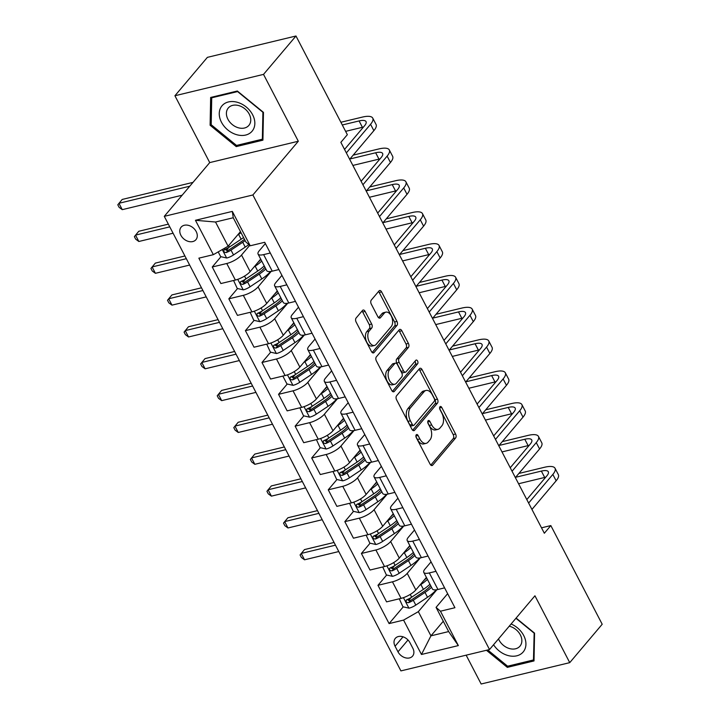 <?xml version="1.0" encoding="UTF-8"?>
<svg xmlns="http://www.w3.org/2000/svg" width="720" height="720" viewBox="0 0 720 720"><rect width="100%" height="100%" fill="white"/><g stroke="black" fill="none" stroke-linecap="round" stroke-linejoin="round"><path stroke-width="1.08" d="M416.25 434.79A2.079 1.215 76.4 0 0 416.268 437.598L430.101 464.157A2.97 1.728 76.4 0 0 432.072 465.534A2.97 1.728 76.4 0 0 432.675 465.147L455.607 438.012A2.97 1.728 76.4 0 0 455.58 434.007L441.756 407.448A2.079 1.215 76.4 0 0 440.379 406.485A2.079 1.215 76.4 0 0 439.956 406.755A2.079 1.215 76.4 0 0 439.974 409.563L441.765 413.001A9.513 5.535 76.4 0 1 441.846 425.817L439.938 428.085A9.513 5.535 76.4 0 1 438.003 429.336A9.513 5.535 76.4 0 1 431.694 424.908L429.903 421.47A2.079 1.215 76.4 0 0 428.526 420.498A2.079 1.215 76.4 0 0 428.103 420.777A2.079 1.215 76.4 0 0 428.121 423.576L429.912 427.014A9.513 5.535 76.4 0 1 430.002 439.839L428.085 442.098A9.513 5.535 76.4 0 1 426.15 443.349A9.513 5.535 76.4 0 1 419.85 438.921L418.059 435.483A2.079 1.215 76.4 0 0 416.673 434.52A2.079 1.215 76.4 0 0 416.25 434.79M180.873 235.269A9.693 7.254 -139.8 0 0 195.939 239.679A9.693 7.254 -139.8 0 0 196.2 231.57A9.693 7.254 -139.8 0 0 181.134 227.16A9.693 7.254 -139.8 0 0 180.873 235.269M365.112 311.427A2.97 1.728 76.4 0 0 363.141 310.041A2.97 1.728 76.4 0 0 362.529 310.437L356.094 318.042A2.97 1.728 76.4 0 0 356.121 322.056L371.475 351.549A2.97 1.728 76.4 0 0 373.446 352.926A2.97 1.728 76.4 0 0 374.058 352.539L396.99 325.413A2.97 1.728 76.4 0 0 396.963 321.399L381.609 291.906A2.97 1.728 76.4 0 0 379.638 290.52A2.97 1.728 76.4 0 0 379.035 290.916L371.259 300.105A2.97 1.728 76.4 0 0 371.286 304.119L377.856 316.737A2.97 1.728 76.4 0 0 379.827 318.123A2.97 1.728 76.4 0 0 380.439 317.727L384.291 313.173A7.956 4.626 76.4 0 1 385.902 312.129A7.956 4.626 76.4 0 1 391.806 317.25A7.956 4.626 76.4 0 1 391.248 326.547L376.146 344.403A7.956 4.626 76.4 0 1 374.535 345.447A7.956 4.626 76.4 0 1 368.631 340.326A7.956 4.626 76.4 0 1 369.189 331.029L371.709 328.059A2.97 1.728 76.4 0 0 371.682 324.045L365.112 311.427L362.709 312.003A2.97 1.728 76.4 0 0 362.007 311.058M298.314 141.237L263.52 74.385L295.974 36L207.378 57.357L174.924 95.751L209.727 162.594L164.286 216.342L252.882 194.976L298.314 141.237L209.727 162.594M466.146 655.173L481.149 684L569.745 662.643L534.942 595.791L489.51 649.539L252.882 194.976M569.745 662.643L602.199 624.249L550.827 525.573L541.512 527.823M295.974 36L347.346 134.676L340.857 142.353L544.338 533.25L550.827 525.573M396.567 395.784A2.97 1.728 76.4 0 0 396.594 399.789L411.948 429.282A2.97 1.728 76.4 0 0 413.919 430.668A2.97 1.728 76.4 0 0 414.522 430.281L437.463 403.146A2.97 1.728 76.4 0 0 437.436 399.141L422.082 369.648A2.97 1.728 76.4 0 0 420.102 368.262A2.97 1.728 76.4 0 0 419.499 368.649L396.567 395.784M391.716 390.42L376.362 360.918A2.97 1.728 76.4 0 1 376.335 356.913L399.267 329.787A2.97 1.728 76.4 0 1 399.87 329.391A2.97 1.728 76.4 0 1 401.841 330.777L408.411 343.395A2.97 1.728 76.4 0 1 408.438 347.409L399.141 358.407A2.97 1.728 76.4 0 0 399.168 362.412L403.524 370.791A2.97 1.728 76.4 0 0 405.495 372.168A2.97 1.728 76.4 0 0 406.098 371.781L415.782 360.324A2.079 1.215 76.4 0 1 416.205 360.054A2.079 1.215 76.4 0 1 417.753 361.395A2.079 1.215 76.4 0 1 417.609 363.825L394.29 391.41A2.97 1.728 76.4 0 1 393.687 391.797A2.97 1.728 76.4 0 1 391.716 390.42M412.839 648.243L409.923 642.645A9.387 7.02 -139.8 0 0 395.325 638.37A9.387 7.02 -139.8 0 0 395.073 646.218L397.989 651.825A9.387 7.02 -139.8 0 0 412.587 656.1A9.387 7.02 -139.8 0 0 412.839 648.243M164.286 216.342L400.914 670.896L489.51 649.539M443.286 621.243L430.938 635.841L448.659 631.566L436.068 607.374L440.451 611.208L454.932 607.716L264.708 242.289L250.218 245.781L245.835 241.947L233.244 217.755L215.523 222.021L228.114 246.213L240.462 231.615M440.451 611.208L458.343 645.588L421.47 654.48L403.578 620.1L418.347 611.649L436.896 589.698M403.245 606.852L389.088 623.592L403.578 620.1M389.088 623.592L198.855 258.165L213.345 254.673L195.444 220.293L232.326 211.401L250.218 245.781M263.52 74.385L174.924 95.751M418.347 611.649L430.938 635.841L421.47 654.48M220.968 256.698L212.265 266.994L226.755 263.502A12.114 3.861 -27.5 0 0 241.524 255.051L249.723 245.349M212.265 266.994L220.878 283.545L235.368 280.053A12.114 3.861 -27.5 0 0 250.137 271.602L260.694 259.11M237.537 288.531L228.834 298.827L243.324 295.335A12.114 3.861 -27.5 0 0 258.093 286.875L271.197 271.386M228.834 298.827L237.456 315.378L251.937 311.886A12.114 3.861 -27.5 0 0 266.706 303.435L277.272 290.943M254.106 320.364L245.403 330.651L259.893 327.159A12.114 3.861 -27.5 0 0 274.662 318.708L287.766 303.21M245.403 330.651L254.025 347.211L268.506 343.719A12.114 3.861 -27.5 0 0 283.275 335.268L293.841 322.776M270.675 352.197L261.972 362.484L276.462 358.992A12.114 3.861 -27.5 0 0 291.231 350.541L304.335 335.043M261.972 362.484L270.594 379.035L285.075 375.543A12.114 3.861 -27.5 0 0 299.853 367.092L310.41 354.609M287.244 384.03L278.55 394.317L293.031 390.825A12.114 3.861 -27.5 0 0 307.8 382.374L320.904 366.876M278.55 394.317L287.163 410.868L301.653 407.376A12.114 3.861 -27.5 0 0 316.422 398.925L326.979 386.433M303.822 415.863L295.119 426.15L309.6 422.658A12.114 3.861 -27.5 0 0 324.378 414.207L337.473 398.709M295.119 426.15L303.732 442.701L318.222 439.209A12.114 3.861 -27.5 0 0 332.991 430.758L343.548 418.266M320.391 447.687L311.688 457.983L326.178 454.491A12.114 3.861 -27.5 0 0 340.947 446.04L354.051 430.542M311.688 457.983L320.301 474.534L334.791 471.042A12.114 3.861 -27.5 0 0 349.56 462.591L360.126 450.099M336.96 479.52L328.257 489.816L342.747 486.324A12.114 3.861 -27.5 0 0 357.516 477.873L370.62 462.375M328.257 489.816L336.879 506.367L351.36 502.875A12.114 3.861 -27.5 0 0 366.129 494.424L376.695 481.932M353.529 511.353L344.826 521.649L359.316 518.157A12.114 3.861 -27.5 0 0 374.085 509.706L387.189 494.208M344.826 521.649L353.448 538.2L367.929 534.708A12.114 3.861 -27.5 0 0 382.707 526.257L393.264 513.765M370.098 543.186L361.404 553.473L375.885 549.981A12.114 3.861 -27.5 0 0 390.654 541.53L403.758 526.032M361.404 553.473L370.017 570.033L384.507 566.541A12.114 3.861 -27.5 0 0 399.276 558.09L409.833 545.598M386.667 575.019L377.973 585.306L392.454 581.814A12.114 3.861 -27.5 0 0 407.223 573.363L420.327 557.865M377.973 585.306L386.586 601.866L401.076 598.365A12.114 3.861 -27.5 0 0 415.845 589.914L426.402 577.431M447.633 593.685L436.068 607.374M431.064 561.861L424.944 569.097A12.114 3.861 -27.5 0 0 423.774 572.382A12.114 3.861 -27.5 0 0 429.327 572.922L435.987 571.32M414.495 530.028L408.375 537.264A12.114 3.861 -27.5 0 0 407.205 540.549A12.114 3.861 -27.5 0 0 412.758 541.098L419.418 539.487M397.926 498.195L391.806 505.431A12.114 3.861 -27.5 0 0 390.636 508.716A12.114 3.861 -27.5 0 0 396.189 509.265L402.849 507.654M381.348 466.362L375.237 473.598A12.114 3.861 -27.5 0 0 374.067 476.883A12.114 3.861 -27.5 0 0 379.62 477.432L386.28 475.821M364.779 434.529L358.668 441.765A12.114 3.861 -27.5 0 0 357.498 445.05A12.114 3.861 -27.5 0 0 363.051 445.599L369.711 443.997M348.21 402.696L342.09 409.932A12.114 3.861 -27.5 0 0 340.92 413.217A12.114 3.861 -27.5 0 0 346.482 413.766L353.133 412.164M331.641 370.863L325.521 378.099A12.114 3.861 -27.5 0 0 324.351 381.384A12.114 3.861 -27.5 0 0 329.904 381.933L336.564 380.331M315.072 339.039L308.952 346.275A12.114 3.861 -27.5 0 0 307.782 349.56A12.114 3.861 -27.5 0 0 313.335 350.1L319.995 348.498M298.503 307.206L292.383 314.442A12.114 3.861 -27.5 0 0 291.213 317.727A12.114 3.861 -27.5 0 0 296.766 318.276L303.426 316.665M281.925 275.373L275.814 282.609A12.114 3.861 -27.5 0 0 274.644 285.894A12.114 3.861 -27.5 0 0 280.197 286.443L286.857 284.832M265.356 243.54L259.236 250.776A12.114 3.861 -27.5 0 0 258.066 254.061A12.114 3.861 -27.5 0 0 263.628 254.61L270.288 252.999M411.075 597.591L408.6 600.507M394.506 565.758L392.031 568.683M377.928 533.925L375.462 536.85M361.359 502.092L358.893 505.017M344.79 470.259L342.315 473.184M328.221 438.426L325.746 441.351M311.652 406.593L309.177 409.518M295.083 374.76L292.608 377.685M278.505 342.936L276.039 345.852M261.936 311.103L259.47 314.028M245.367 279.27L242.892 282.195M228.798 247.437L226.323 250.362M423.774 572.382L432.396 588.933A12.114 3.861 -27.5 0 0 437.949 589.482L444.609 587.871M407.205 540.549L415.818 557.1A12.114 3.861 -27.5 0 0 421.38 557.649L428.04 556.038M390.636 508.716L399.249 525.267A12.114 3.861 -27.5 0 0 404.802 525.816L411.462 524.205M374.067 476.883L382.68 493.434A12.114 3.861 -27.5 0 0 388.233 493.983L394.893 492.381M357.498 445.05L366.111 461.601A12.114 3.861 -27.5 0 0 371.664 462.15L378.324 460.548M340.92 413.217L349.542 429.768A12.114 3.861 -27.5 0 0 355.095 430.317L361.755 428.715M324.351 381.384L332.973 397.944A12.114 3.861 -27.5 0 0 338.526 398.484L345.186 396.882M307.782 349.56L316.395 366.111A12.114 3.861 -27.5 0 0 321.957 366.66L328.608 365.049M291.213 317.727L299.826 334.278A12.114 3.861 -27.5 0 0 305.379 334.827L312.039 333.216M274.644 285.894L283.257 302.445A12.114 3.861 -27.5 0 0 288.81 302.994L295.47 301.383M258.066 254.061L266.688 270.612A12.114 3.861 -27.5 0 0 272.241 271.161L278.901 269.559M228.114 246.213L213.345 254.673M448.659 631.566L458.343 645.588M195.444 220.293L215.523 222.021M232.326 211.401L233.244 217.755M486.423 650.277L507.33 667.368L534.015 660.933L534.564 633.141L516.114 618.066M210.654 97.452L210.105 125.244L236.241 146.601L262.917 140.166L263.466 112.374L237.339 91.017L210.654 97.452M508.509 665.982L507.33 667.368M237.411 145.215L236.241 146.601M211.212 123.939L210.105 125.244M415.935 436.599L417.447 439.497A9.513 5.535 76.4 0 0 423.756 443.925L426.15 443.349M438.003 429.336L435.609 429.912A9.513 5.535 76.4 0 1 429.3 425.484L427.788 422.577M430.803 465.102L453.213 438.597A2.97 1.728 76.4 0 0 453.186 434.583L439.641 408.564M412.65 430.236L435.06 403.722A2.97 1.728 76.4 0 0 435.033 399.717L419.679 370.224A2.97 1.728 76.4 0 0 418.977 369.27M412.299 424.422A2.079 1.215 76.4 0 0 413.676 425.394A2.079 1.215 76.4 0 0 414.099 425.124L434.232 401.31A2.079 1.215 76.4 0 0 434.214 398.502L432.333 394.875A9.513 5.535 76.4 0 0 426.024 390.447A9.513 5.535 76.4 0 0 424.089 391.698L410.328 407.979A9.513 5.535 76.4 0 0 410.409 420.804L412.299 424.422L409.905 424.998A2.079 1.215 76.4 0 0 411.282 425.97L413.676 425.394M426.024 390.447L423.63 391.023A9.513 5.535 76.4 0 0 421.695 392.274L424.089 391.698M409.905 424.998L408.015 421.38A9.513 5.535 76.4 0 1 407.934 408.555L421.695 392.274M405.495 372.168L403.101 372.753A2.97 1.728 76.4 0 1 401.13 371.367L396.774 362.997A2.97 1.728 76.4 0 1 396.747 358.983L406.044 347.985A2.97 1.728 76.4 0 0 406.017 343.98L399.447 331.353A2.97 1.728 76.4 0 0 398.745 330.408M392.418 391.365L415.215 364.401A2.079 1.215 76.4 0 0 414.99 361.269M389.484 369.828A7.956 4.626 76.4 0 0 388.935 379.125A7.956 4.626 76.4 0 0 394.83 384.246A7.956 4.626 76.4 0 0 396.45 383.202L401.769 376.902A2.97 1.728 76.4 0 0 401.742 372.897L397.386 364.527A2.97 1.728 76.4 0 0 395.415 363.141A2.97 1.728 76.4 0 0 394.803 363.537L389.484 369.828L387.09 370.404A7.956 4.626 76.4 0 0 386.532 379.701A7.956 4.626 76.4 0 0 392.436 384.822L394.83 384.246M395.415 363.141L393.021 363.717A2.97 1.728 76.4 0 0 392.409 364.113L394.803 363.537M387.09 370.404L392.409 364.113M374.535 345.447L372.141 346.032A7.956 4.626 76.4 0 1 366.237 340.911A7.956 4.626 76.4 0 1 366.795 331.614L369.315 328.635A2.97 1.728 76.4 0 0 369.288 324.63L362.709 312.003M385.902 312.129L383.508 312.705A7.956 4.626 76.4 0 0 381.897 313.749L384.291 313.173M378.567 317.691L381.897 313.749M372.186 352.494L394.596 325.989A2.97 1.728 76.4 0 0 394.569 321.984L379.215 292.482A2.97 1.728 76.4 0 0 378.513 291.537M399.285 598.797L402.939 606.78L409.059 608.175A8.028 2.565 -27.5 0 0 415.8 605.088L427.518 597.267A23.175 7.389 -27.5 0 0 436.212 589.806M419.76 585.288L420.894 584.532A23.175 7.389 -27.5 0 0 427.428 579.384M423.603 580.734A19.233 6.138 -27.5 0 0 426.555 577.719M429.939 584.226A23.175 7.389 152.5 0 1 423.405 589.374L411.687 597.195A8.028 2.565 152.5 0 1 406.908 599.661C405.378 601.371 405.909 602.388 408.492 602.712A8.028 2.565 -27.5 0 0 413.28 600.246L424.998 592.425A23.175 7.389 -27.5 0 0 431.532 587.286M430.668 585.612A19.233 6.138 152.5 0 1 423.324 591.957L411.597 599.778A4.086 1.305 152.5 0 1 410.364 600.507L408.051 600.066M406.908 599.661L406.215 600.12M335.466 545.175L301.221 553.437L304.533 559.8L338.787 551.547M304.533 559.8L301.401 557.487L300.078 554.949L304.47 549.594L334.053 542.466M518.877 473.454L544.617 467.244A22.716 7.245 152.5 0 1 555.03 468.27L558.342 474.642A22.716 7.245 152.5 0 1 556.146 480.798L531.945 509.436M555.03 468.27A22.716 7.245 152.5 0 1 552.834 474.435L528.624 503.064M526.806 499.581L546.849 475.875A15.147 4.833 -27.5 0 0 548.307 471.771A15.147 4.833 -27.5 0 0 541.368 471.087L515.637 477.288M545.706 477.225A15.147 4.833 -27.5 0 0 544.68 477.45L518.571 483.75M382.716 566.964L386.37 574.947L392.49 576.342A8.028 2.565 -27.5 0 0 399.222 573.255L410.949 565.434A23.175 7.389 -27.5 0 0 419.643 557.973M403.191 553.455L404.316 552.699A23.175 7.389 -27.5 0 0 410.85 547.56M407.034 548.901L407.034 548.901A19.233 6.138 -27.5 0 0 409.986 545.886M413.37 552.393A23.175 7.389 152.5 0 1 406.836 557.541L395.118 565.362A8.028 2.565 152.5 0 1 390.33 567.828C388.809 569.538 389.331 570.555 391.923 570.879A8.028 2.565 -27.5 0 0 396.702 568.413L408.429 560.592A23.175 7.389 -27.5 0 0 414.963 555.453M414.09 553.779A19.233 6.138 152.5 0 1 406.755 560.124L395.028 567.945A4.086 1.305 152.5 0 1 393.795 568.674L391.482 568.233M390.33 567.828L389.646 568.296M318.897 513.351L284.652 521.604L287.964 527.967L322.209 519.714M287.964 527.967L284.832 525.663L283.509 523.116L287.901 517.761L317.484 510.633M366.147 535.14L369.801 543.114L375.912 544.509A8.028 2.565 -27.5 0 0 382.653 541.422L394.38 533.601A23.175 7.389 -27.5 0 0 403.065 526.14M386.622 521.622L387.747 520.866A23.175 7.389 -27.5 0 0 394.281 515.727M390.465 517.077A19.233 6.138 -27.5 0 0 393.417 514.053M396.801 520.56A23.175 7.389 152.5 0 1 390.267 525.708L378.549 533.529A8.028 2.565 152.5 0 1 373.761 535.995C372.231 537.705 372.762 538.722 375.354 539.046A8.028 2.565 -27.5 0 0 380.133 536.58L391.86 528.759A23.175 7.389 -27.5 0 0 398.394 523.62M397.521 521.946A19.233 6.138 152.5 0 1 390.186 528.291L378.459 536.121A4.086 1.305 152.5 0 1 377.217 536.841L374.913 536.4M373.761 535.995L373.077 536.463M302.328 481.518L268.083 489.771L271.395 496.143L305.64 487.881M271.395 496.143L268.263 493.83L266.94 491.283L271.323 485.937L300.915 478.8M349.578 503.307L353.232 511.29L359.343 512.676A8.028 2.565 -27.5 0 0 366.084 509.589L377.811 501.768A23.175 7.389 -27.5 0 0 386.496 494.316M370.044 489.789L371.178 489.033A23.175 7.389 -27.5 0 0 377.712 483.894M373.896 485.235L373.896 485.235A19.233 6.138 -27.5 0 0 376.839 482.22M380.232 488.727A23.175 7.389 152.5 0 1 373.698 493.875L361.971 501.696A8.028 2.565 152.5 0 1 357.192 504.162C355.662 505.872 356.193 506.889 358.785 507.213A8.028 2.565 -27.5 0 0 363.564 504.756L375.291 496.935A23.175 7.389 -27.5 0 0 381.825 491.787M380.952 490.113A19.233 6.138 152.5 0 1 373.608 496.467L361.89 504.288A4.086 1.305 152.5 0 1 360.648 505.008L358.344 504.567M357.192 504.162L356.508 504.63M285.759 449.685L251.514 457.938L254.826 464.31L289.071 456.048M254.826 464.31L251.694 461.997L250.362 459.45L254.754 454.104L284.346 446.967M502.308 441.621L528.039 435.411A22.716 7.245 152.5 0 1 538.461 436.437L541.773 442.809A22.716 7.245 152.5 0 1 539.577 448.965L515.367 477.603M538.461 436.437A22.716 7.245 152.5 0 1 536.265 442.602L512.055 471.231M510.237 467.748L530.28 444.042A15.147 4.833 -27.5 0 0 531.738 439.938A15.147 4.833 -27.5 0 0 524.799 439.254L499.059 445.455M529.137 445.392A15.147 4.833 -27.5 0 0 528.111 445.617L502.002 451.917M485.739 409.788L511.47 403.578A22.716 7.245 152.5 0 1 521.892 404.604L525.204 410.976A22.716 7.245 152.5 0 1 523.008 417.132L498.798 445.77M521.892 404.604A22.716 7.245 152.5 0 1 519.696 410.769L495.486 439.398M493.668 435.915L513.711 412.209A15.147 4.833 -27.5 0 0 515.169 408.105A15.147 4.833 -27.5 0 0 508.23 407.421L482.49 413.622M512.568 413.568A15.147 4.833 -27.5 0 0 511.542 413.784L485.433 420.084M469.17 377.955L494.901 371.754A22.716 7.245 152.5 0 1 505.314 372.78L508.635 379.143A22.716 7.245 152.5 0 1 506.439 385.308L482.229 413.937M505.314 372.78A22.716 7.245 152.5 0 1 503.127 378.936L478.917 407.574M477.099 404.082L497.133 380.385A15.147 4.833 -27.5 0 0 498.6 376.272A15.147 4.833 -27.5 0 0 491.652 375.588L465.921 381.798M495.99 381.735A15.147 4.833 -27.5 0 0 494.973 381.96L468.855 388.251M333 471.474L336.663 479.457L342.774 480.843A8.028 2.565 -27.5 0 0 349.515 477.756L361.233 469.935A23.175 7.389 -27.5 0 0 369.927 462.483M353.475 457.956L354.609 457.209A23.175 7.389 -27.5 0 0 361.143 452.061M357.318 453.411A19.233 6.138 -27.5 0 0 360.27 450.387M363.663 456.903A23.175 7.389 152.5 0 1 357.129 462.042L345.402 469.863A8.028 2.565 152.5 0 1 340.623 472.329C339.093 474.039 339.624 475.065 342.216 475.389A8.028 2.565 -27.5 0 0 346.995 472.923L358.722 465.102A23.175 7.389 -27.5 0 0 365.256 459.954M364.383 458.28A19.233 6.138 152.5 0 1 357.039 464.634L345.321 472.455A4.086 1.305 152.5 0 1 344.079 473.175L341.775 472.734M340.623 472.329L339.93 472.797M269.19 417.852L234.936 426.105L238.257 432.477L272.502 424.215M238.257 432.477L235.116 430.164L233.793 427.617L238.185 422.271L267.777 415.134M452.592 346.122L478.332 339.921A22.716 7.245 152.5 0 1 488.745 340.947L492.057 347.31A22.716 7.245 152.5 0 1 489.87 353.475L465.66 382.104M488.745 340.947A22.716 7.245 152.5 0 1 486.549 347.103L462.348 375.741M460.53 372.249L480.564 348.552A15.147 4.833 -27.5 0 0 482.031 344.439A15.147 4.833 -27.5 0 0 475.083 343.755L449.352 349.965M479.421 349.902A15.147 4.833 -27.5 0 0 478.404 350.127L452.286 356.418M493.569 644.733A19.692 14.724 -139.8 0 0 523.386 651.726A19.692 14.724 -139.8 0 0 511.11 623.988M498.501 638.901A13.482 10.08 -139.8 0 0 508.725 648.324A13.482 10.08 -139.8 0 0 519.975 646.155A13.482 10.08 -139.8 0 0 520.11 645.984A13.482 10.08 -139.8 0 0 520.173 634.581A13.482 10.08 -139.8 0 0 509.247 626.184M534.168 632.826L533.466 659.961L507.609 666.198L487.746 649.962M534.051 659.268L533.466 659.961M515.934 618.282L533.997 633.042M252.612 114.75A19.692 14.724 -139.8 0 0 228.429 101.952A19.692 14.724 -139.8 0 0 221.481 122.256A19.692 14.724 -139.8 0 0 245.664 135.054A19.692 14.724 -139.8 0 0 252.612 114.75M249.237 114.12A13.482 10.08 -139.8 0 0 228.294 107.982A13.482 10.08 -139.8 0 0 227.925 119.259A13.482 10.08 -139.8 0 0 248.877 125.388A13.482 10.08 -139.8 0 0 249.237 114.12M236.52 145.431L211.194 124.74L211.725 97.812L237.582 91.575L262.899 112.266L262.368 139.194L236.52 145.431M212.382 97.038L211.725 97.812M262.953 138.501L262.368 139.194M316.431 439.641L320.085 447.624L326.205 449.01A8.028 2.565 -27.5 0 0 332.946 445.932L344.664 438.102A23.175 7.389 -27.5 0 0 353.358 430.65M336.906 426.132L338.04 425.376A23.175 7.389 -27.5 0 0 344.574 420.228M340.758 421.578L340.758 421.578A19.233 6.138 -27.5 0 0 343.701 418.554M347.094 425.07A23.175 7.389 152.5 0 1 340.56 430.209L328.833 438.03A8.028 2.565 152.5 0 1 324.054 440.496C322.524 442.215 323.055 443.232 325.638 443.556A8.028 2.565 -27.5 0 0 330.426 441.09L342.144 433.269A23.175 7.389 -27.5 0 0 348.678 428.121M347.814 426.456A19.233 6.138 152.5 0 1 340.47 432.801L328.743 440.622A4.086 1.305 152.5 0 1 327.51 441.342L325.197 440.901M324.054 440.496L323.361 440.964M252.612 386.019L218.367 394.281L221.679 400.644L255.933 392.382M221.679 400.644L218.547 398.331L217.224 395.784L221.616 390.438L251.199 383.301M299.862 407.808L303.516 415.791L309.636 417.186A8.028 2.565 -27.5 0 0 316.368 414.099L328.095 406.278A23.175 7.389 -27.5 0 0 336.789 398.817M320.337 394.299L321.471 393.543A23.175 7.389 -27.5 0 0 328.005 388.395M324.189 389.745L324.189 389.745A19.233 6.138 -27.5 0 0 327.132 386.721M330.516 393.237A23.175 7.389 152.5 0 1 323.982 398.376L312.264 406.197A8.028 2.565 152.5 0 1 307.476 408.663C305.955 410.382 306.486 411.399 309.069 411.723A8.028 2.565 -27.5 0 0 313.857 409.257L325.575 401.436A23.175 7.389 -27.5 0 0 332.109 396.288M331.236 394.623A19.233 6.138 152.5 0 1 323.901 400.968L312.174 408.789A4.086 1.305 152.5 0 1 310.941 409.509L308.628 409.068M307.476 408.663L306.792 409.131M236.043 354.186L201.798 362.448L205.11 368.811L239.355 360.558M205.11 368.811L201.978 366.498L200.655 363.951L205.047 358.605L234.63 351.477M282.969 376.317L286.947 383.958L293.067 385.353A8.028 2.565 -27.5 0 0 299.799 382.266L311.526 374.445A23.175 7.389 -27.5 0 0 320.211 366.984M303.768 362.466L304.893 361.71A23.175 7.389 -27.5 0 0 311.427 356.562M307.611 357.912L307.611 357.912A19.233 6.138 -27.5 0 0 310.563 354.897M313.947 361.404A23.175 7.389 152.5 0 1 307.413 366.552L295.695 374.373A8.028 2.565 152.5 0 1 290.907 376.83C289.386 378.549 289.908 379.566 292.5 379.89A8.028 2.565 -27.5 0 0 297.279 377.424L309.006 369.603A23.175 7.389 -27.5 0 0 315.54 364.464M314.667 362.79A19.233 6.138 152.5 0 1 307.332 369.135L295.605 376.956A4.086 1.305 152.5 0 1 294.372 377.685L292.059 377.235M290.907 376.83L290.223 377.298M219.474 322.353L185.229 330.615L188.541 336.978L222.786 328.725M188.541 336.978L185.409 334.665L184.086 332.118L188.469 326.772L218.061 319.644M436.023 314.289L461.763 308.088A22.716 7.245 152.5 0 1 472.176 309.114L475.488 315.477A22.716 7.245 152.5 0 1 473.292 321.642L449.091 350.271M472.176 309.114A22.716 7.245 152.5 0 1 469.98 315.27L445.77 343.908M443.961 340.416L463.995 316.719A15.147 4.833 -27.5 0 0 465.462 312.606A15.147 4.833 -27.5 0 0 458.514 311.922L432.783 318.132M462.852 318.069A15.147 4.833 -27.5 0 0 461.826 318.294L435.717 324.585M419.454 282.456L445.194 276.255A22.716 7.245 152.5 0 1 455.607 277.281L458.919 283.644A22.716 7.245 152.5 0 1 456.723 289.809L432.513 318.438M455.607 277.281A22.716 7.245 152.5 0 1 453.411 283.446L429.201 312.075M427.383 308.583L447.426 284.886A15.147 4.833 -27.5 0 0 448.884 280.782A15.147 4.833 -27.5 0 0 441.945 280.098L416.214 286.299M446.283 286.236A15.147 4.833 -27.5 0 0 445.257 286.461L419.148 292.752M402.885 250.632L428.616 244.422A22.716 7.245 152.5 0 1 439.038 245.448L442.35 251.82A22.716 7.245 152.5 0 1 440.154 257.976L415.944 286.614M439.038 245.448A22.716 7.245 152.5 0 1 436.842 251.613L412.632 280.242M410.814 276.759L430.857 253.053A15.147 4.833 -27.5 0 0 432.315 248.949A15.147 4.833 -27.5 0 0 425.376 248.265L399.636 254.466M429.714 254.403A15.147 4.833 -27.5 0 0 428.688 254.628L402.579 260.928M266.724 344.142L270.378 352.125L276.489 353.52A8.028 2.565 -27.5 0 0 283.23 350.433L294.957 342.612A23.175 7.389 -27.5 0 0 303.642 335.151M287.19 330.633L288.324 329.877A23.175 7.389 -27.5 0 0 294.858 324.738M291.042 326.079L291.042 326.079A19.233 6.138 -27.5 0 0 293.994 323.064M297.378 329.571A23.175 7.389 152.5 0 1 290.844 334.719L279.126 342.54A8.028 2.565 152.5 0 1 274.338 345.006C272.808 346.716 273.339 347.733 275.931 348.057A8.028 2.565 -27.5 0 0 280.71 345.591L292.437 337.77A23.175 7.389 -27.5 0 0 298.971 332.631M298.098 330.957A19.233 6.138 152.5 0 1 290.754 337.302L279.036 345.123A4.086 1.305 152.5 0 1 277.794 345.852L275.49 345.411M274.338 345.006L273.654 345.474M202.905 290.529L168.66 298.782L171.972 305.145L206.217 296.892M171.972 305.145L168.84 302.841L167.508 300.294L171.9 294.939L201.492 287.811M386.316 218.799L412.047 212.589A22.716 7.245 152.5 0 1 422.46 213.615L425.781 219.987A22.716 7.245 152.5 0 1 423.585 226.143L399.375 254.781M422.46 213.615A22.716 7.245 152.5 0 1 420.273 219.78L396.063 248.409M394.245 244.926L414.288 221.22A15.147 4.833 -27.5 0 0 415.746 217.116A15.147 4.833 -27.5 0 0 408.807 216.432L383.067 222.633M413.145 222.57A15.147 4.833 -27.5 0 0 412.119 222.795L386.001 229.095M250.146 312.318L253.809 320.292L259.92 321.687A8.028 2.565 -27.5 0 0 266.661 318.6L278.388 310.779A23.175 7.389 -27.5 0 0 287.073 303.318M270.621 298.8L271.755 298.044A23.175 7.389 -27.5 0 0 278.289 292.905M274.473 294.246L274.473 294.246A19.233 6.138 -27.5 0 0 277.416 291.231M280.809 297.738A23.175 7.389 152.5 0 1 274.275 302.886L262.548 310.707A8.028 2.565 152.5 0 1 257.769 313.173C256.239 314.883 256.77 315.9 259.362 316.224A8.028 2.565 -27.5 0 0 264.141 313.758L275.868 305.937A23.175 7.389 -27.5 0 0 282.402 300.798M281.529 299.124A19.233 6.138 152.5 0 1 274.185 305.469L262.467 313.299A4.086 1.305 152.5 0 1 261.225 314.019L258.921 313.578M257.769 313.173L257.076 313.641M186.336 258.696L152.091 266.949L155.403 273.312L189.648 265.059M155.403 273.312L152.271 271.008L150.939 268.461L155.331 263.115L184.923 255.978M369.747 186.966L395.478 180.756A22.716 7.245 152.5 0 1 405.891 181.782L409.212 188.154A22.716 7.245 152.5 0 1 407.016 194.31L382.806 222.948M405.891 181.782A22.716 7.245 152.5 0 1 403.704 187.947L379.494 216.576M377.676 213.093L397.71 189.387A15.147 4.833 -27.5 0 0 399.177 185.283A15.147 4.833 -27.5 0 0 392.229 184.599L366.498 190.8M396.567 190.746A15.147 4.833 -27.5 0 0 395.55 190.962L369.432 197.262M233.577 280.485L237.24 288.468L243.351 289.854A8.028 2.565 -27.5 0 0 250.092 286.767L261.81 278.946A23.175 7.389 -27.5 0 0 270.504 271.485M254.052 266.967L255.186 266.211A23.175 7.389 -27.5 0 0 261.72 261.072M257.895 262.422A19.233 6.138 -27.5 0 0 260.847 259.398M264.24 265.905A23.175 7.389 152.5 0 1 257.706 271.053L245.979 278.874A8.028 2.565 152.5 0 1 241.2 281.34C239.67 283.05 240.201 284.067 242.793 284.391A8.028 2.565 -27.5 0 0 247.572 281.934L259.29 274.113A23.175 7.389 -27.5 0 0 265.824 268.965M264.96 267.291A19.233 6.138 152.5 0 1 257.616 273.645L245.898 281.466A4.086 1.305 152.5 0 1 244.656 282.186L242.343 281.745M241.2 281.34L240.507 281.808M169.767 226.863L135.513 235.116L138.834 241.488L173.079 233.226M138.834 241.488L135.693 239.175L134.37 236.628L138.762 231.282L168.345 224.145M353.169 155.133L378.909 148.932A22.716 7.245 152.5 0 1 389.322 149.958L392.634 156.321A22.716 7.245 152.5 0 1 390.447 162.477L366.237 191.115M389.322 149.958A22.716 7.245 152.5 0 1 387.126 156.114L362.925 184.752M361.107 181.26L381.141 157.554A15.147 4.833 -27.5 0 0 382.608 153.45A15.147 4.833 -27.5 0 0 375.66 152.766L349.929 158.976M379.998 158.913A15.147 4.833 -27.5 0 0 378.972 159.129L352.863 165.429M218.196 251.892L220.662 256.635L226.782 258.021A8.028 2.565 -27.5 0 0 233.523 254.934L245.241 247.113A23.175 7.389 -27.5 0 0 248.805 244.539M237.483 235.134L238.617 234.378A23.175 7.389 -27.5 0 0 241.02 232.695M243.54 237.528A23.175 7.389 152.5 0 1 241.137 239.22L229.41 247.041A8.028 2.565 152.5 0 1 224.631 249.507C223.101 251.217 223.632 252.243 226.215 252.567A8.028 2.565 -27.5 0 0 231.003 250.101L242.721 242.28A23.175 7.389 -27.5 0 0 245.124 240.588M244.458 239.31A19.233 6.138 152.5 0 1 241.047 241.812L229.32 249.633A4.086 1.305 152.5 0 1 228.087 250.353L225.774 249.912M224.631 249.507L223.938 249.975M189.756 186.21L118.944 203.283L122.256 209.655L182.151 195.21M122.256 209.655L119.124 207.342L117.801 204.795L122.193 199.449L193.005 182.376M340.884 122.265L362.34 117.099A22.716 7.245 152.5 0 1 372.753 118.125L376.065 124.488A22.716 7.245 152.5 0 1 373.869 130.653L349.668 159.282M372.753 118.125A22.716 7.245 152.5 0 1 370.557 124.281L346.347 152.919M344.538 149.427L364.572 125.73A15.147 4.833 -27.5 0 0 366.039 121.617A15.147 4.833 -27.5 0 0 359.091 120.933L342.297 124.983M363.429 127.08A15.147 4.833 -27.5 0 0 362.403 127.305L345.609 131.355M241.524 255.051L250.137 271.602M258.093 286.875L266.706 303.435M274.662 318.708L283.275 335.268M291.231 350.541L299.853 367.092M307.8 382.374L316.422 398.925M324.378 414.207L332.991 430.758M340.947 446.04L349.56 462.591M357.516 477.873L366.129 494.424M374.085 509.706L382.707 526.257M390.654 541.53L399.276 558.09M407.223 573.363L415.845 589.914M429.327 572.922L437.949 589.482M392.454 581.814L401.076 598.365M375.885 549.981L384.507 566.541M412.758 541.098L421.38 557.649M359.316 518.157L367.929 534.708M396.189 509.265L404.802 525.816M342.747 486.324L351.36 502.875M379.62 477.432L388.233 493.983M326.178 454.491L334.791 471.042M363.051 445.599L371.664 462.15M309.6 422.658L318.222 439.209M346.482 413.766L355.095 430.317M293.031 390.825L301.653 407.376M329.904 381.933L338.526 398.484M276.462 358.992L285.075 375.543M313.335 350.1L321.957 366.66M259.893 327.159L268.506 343.719M296.766 318.276L305.379 334.827M243.324 295.335L251.937 311.886M280.197 286.443L288.81 302.994M226.755 263.502L235.368 280.053M263.628 254.61L272.241 271.161M408.006 639.981L397.989 651.825M403.029 636.813L395.073 646.218M417.447 439.497L419.85 438.921M427.743 421.992L429.903 421.47M429.3 425.484L431.694 424.908M439.596 407.97L441.756 407.448M453.186 434.583L455.58 434.007M453.213 438.597L455.607 438.012M431.352 465.462L432.675 465.147M415.89 436.005L418.059 435.483M419.679 370.224L422.082 369.648M435.033 399.717L437.436 399.141M435.06 403.722L437.463 403.146M413.199 430.596L414.522 430.281M407.934 408.555L410.328 407.979M408.015 421.38L410.409 420.804M399.447 331.353L401.841 330.777M406.017 343.98L408.411 343.395M406.044 347.985L408.438 347.409M396.747 358.983L399.141 358.407M396.774 362.997L399.168 362.412M401.13 371.367L403.524 370.791M415.215 364.401L417.609 363.825M392.967 391.725L394.29 391.41M369.288 324.63L371.682 324.045M369.315 328.635L371.709 328.059M366.795 331.614L369.189 331.029M379.116 318.051L380.439 317.727M379.215 292.482L381.609 291.906M394.569 321.984L396.963 321.399M394.596 325.989L396.99 325.413M372.735 352.854L374.058 352.539M403.452 597.663L408.906 608.139M424.998 592.425L427.518 597.267M420.894 584.532L423.405 589.374M413.28 600.246L415.8 605.088M410.247 594.423L411.687 597.195M410.364 600.507L408.492 602.712M556.146 480.798L552.834 474.435M544.68 477.45L541.368 471.087M386.883 565.83L392.337 576.306M408.429 560.592L410.949 565.434M404.316 552.699L406.836 557.541M396.702 568.413L399.222 573.255M393.669 562.59L395.118 565.362M393.795 568.674L391.923 570.879M370.305 533.997L375.759 544.473M391.86 528.759L394.38 533.601M387.747 520.866L390.267 525.708M380.133 536.58L382.653 541.422M377.1 530.757L378.549 533.529M377.217 536.841L375.354 539.046M353.736 502.164L359.19 512.64M375.291 496.935L377.811 501.768M371.178 489.033L373.698 493.875M363.564 504.756L366.084 509.589M360.531 498.924L361.971 501.696M360.648 505.008L358.785 507.213M539.577 448.965L536.265 442.602M528.111 445.617L524.799 439.254M523.008 417.132L519.696 410.769M511.542 413.784L508.23 407.421M506.439 385.308L503.127 378.936M494.973 381.96L491.652 375.588M337.167 470.331L342.621 480.816M358.722 465.102L361.233 469.935M354.609 457.209L357.129 462.042M346.995 472.923L349.515 477.756M343.962 467.091L345.402 469.863M344.079 473.175L342.216 475.389M489.87 353.475L486.549 347.103M478.404 350.127L475.083 343.755M320.598 438.498L326.052 448.983M342.144 433.269L344.664 438.102M338.04 425.376L340.56 430.209M330.426 441.09L332.946 445.932M327.393 435.258L328.833 438.03M327.51 441.342L325.638 443.556M304.029 406.674L309.483 417.15M325.575 401.436L328.095 406.278M321.471 393.543L323.982 398.376M313.857 409.257L316.368 414.099M310.815 403.425L312.264 406.197M310.941 409.509L309.069 411.723M287.46 374.841L292.914 385.317M309.006 369.603L311.526 374.445M304.893 361.71L307.413 366.552M297.279 377.424L299.799 382.266M294.246 371.601L295.695 374.373M294.372 377.685L292.5 379.89M473.292 321.642L469.98 315.27M461.826 318.294L458.514 311.922M456.723 289.809L453.411 283.446M445.257 286.461L441.945 280.098M440.154 257.976L436.842 251.613M428.688 254.628L425.376 248.265M270.882 343.008L276.336 353.484M292.437 337.77L294.957 342.612M288.324 329.877L290.844 334.719M280.71 345.591L283.23 350.433M277.677 339.768L279.126 342.54M277.794 345.852L275.931 348.057M423.585 226.143L420.273 219.78M412.119 222.795L408.807 216.432M254.313 311.175L259.767 321.651M275.868 305.937L278.388 310.779M271.755 298.044L274.275 302.886M264.141 313.758L266.661 318.6M261.108 307.935L262.548 310.707M261.225 314.019L259.362 316.224M407.016 194.31L403.704 187.947M395.55 190.962L392.229 184.599M237.744 279.342L243.198 289.818M259.29 274.113L261.81 278.946M255.186 266.211L257.706 271.053M247.572 281.934L250.092 286.767M244.539 276.102L245.979 278.874M244.656 282.186L242.793 284.391M390.447 162.477L387.126 156.114M378.972 159.129L375.66 152.766M222.246 249.579L226.629 257.985M242.721 242.28L245.241 247.113M238.617 234.378L241.137 239.22M231.003 250.101L233.523 254.934M228.654 245.583L229.41 247.041M228.087 250.353L226.215 252.567M373.869 130.653L370.557 124.281M362.403 127.305L359.091 120.933"/></g></svg>
